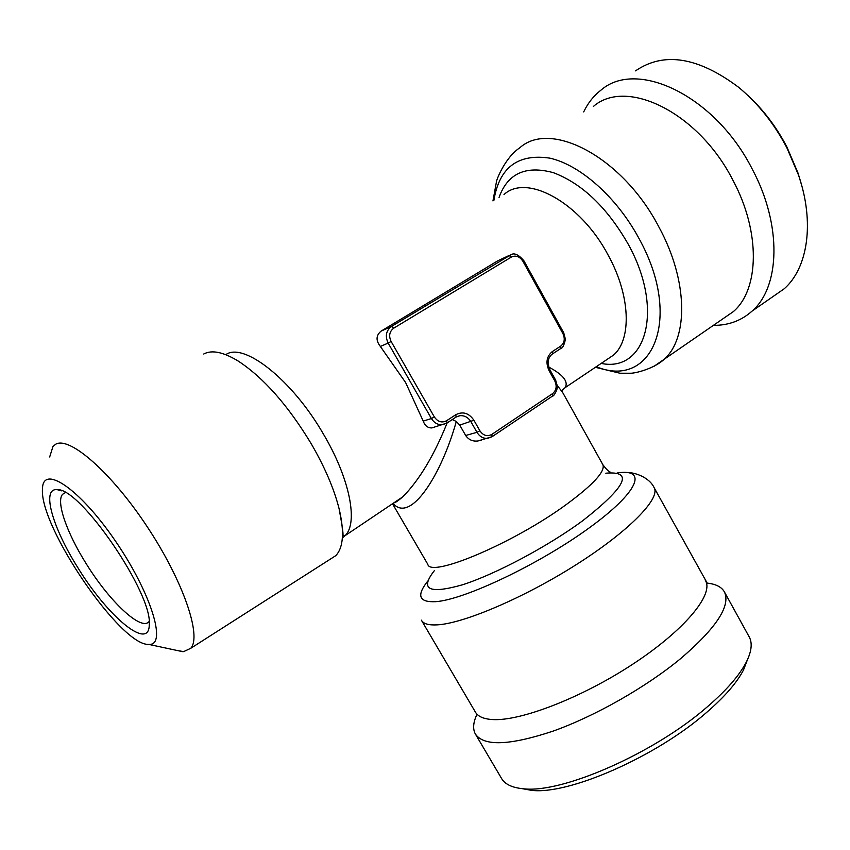 <?xml version="1.0" encoding="UTF-8"?>
<svg xmlns="http://www.w3.org/2000/svg" width="850" height="850" viewBox="0 0 850 850"><rect width="100%" height="100%" fill="white"/><g stroke="black" fill="none" stroke-linecap="round" stroke-linejoin="round"><path stroke-width="1.27" d="M562.647 392.466L557.281 385.475M548.728 367.051C563.125 374.723 568.597 381.576 565.176 387.621L562.679 389.736M452.253 419.571L456.301 421.473L459.744 425.106L465.672 435.487C468.605 439.748 472.674 441.586 477.891 440.98L492.108 436.688L491.821 434.414L552.585 393.614C556.41 390.362 557.133 386.123 554.774 380.874L549.047 370.6C545.498 362.695 546.582 356.352 552.319 351.581L560.734 346.088C564.517 342.933 565.229 338.746 562.881 333.519L522.878 261.226C519.669 256.424 515.833 255.032 511.371 257.051L509.065 255.499L497.643 260.876L381.076 331.128C375.976 335.389 375.743 340.489 380.354 346.449L405.62 382.543L423.226 421.101C424.873 425.712 427.752 427.986 431.864 427.922L434.754 427.051M394.124 502.658L402.762 496.857C419.252 480.165 434.042 455.526 447.142 422.918M477.891 440.98L481.578 439.992M456.301 421.473C442.043 472.94 410.922 524.259 393.019 503.402M713.373 325.369C728.418 325.465 741.306 320.726 752.048 311.121C780.066 287.066 782.276 225.42 752.42 169.447C715.519 96.029 637.128 58.661 601.131 90.015C593.821 95.636 588.009 102.935 583.695 111.902M801.741 185.587L797.991 172.964L786.888 146.954C776.486 127.064 763.491 109.905 747.904 95.487M772.151 297.149L784.242 288.756C807.787 268.069 814.895 222.604 798.543 175.143L786.845 147.73C774.138 123.526 758.03 103.36 738.544 87.231C698.062 56.939 663.722 51.489 635.524 70.869M706.488 583.058C715.7 583.897 721.724 586.936 724.561 592.184C730.681 606.093 716.082 628.203 680.776 658.506C646.149 687.129 595.202 716.114 553.222 731.074C509.511 745.62 483.522 746.534 475.256 733.816C472.632 728.758 473.227 722.234 477.02 714.223M149.133 621.467C141.493 631.784 109.161 601.216 85.861 563.146C66.799 532.78 55.877 501.67 62.571 494.307L65.333 492.596M203.734 354.004C211.884 349.637 223.444 352.027 238.393 361.176C263.67 377.836 287.874 405.237 311.004 443.371C324.647 466.82 334.007 488.601 339.097 508.714C344.526 531.845 343.432 547.485 335.814 555.634L329.524 559.651M149.494 644.396C167.025 644.821 150.705 592.067 114.931 540.313C79.337 488.336 42.659 464.015 42.5 488.803C38.919 526.129 120.87 646.191 148.697 644.396L149.494 644.396M77.733 567.481C52.509 527.616 41.034 487.762 57.216 489.674C80.144 487.379 152.798 593.821 149.249 624.506C149.558 651.737 107.642 616.59 77.733 567.481M475.681 734.538L501.319 778.058C504.656 784.146 511.976 787.716 523.292 788.758C561.669 793.783 654.596 753.164 707.678 706.509C726.633 690.094 739.521 675.282 746.321 662.065C751.528 651.631 752.548 643.322 749.349 637.16L748.946 636.416M522.197 788.662L531.441 790.33C568.31 795.133 656.391 756.691 706.786 712.289C724.795 696.66 737.056 682.497 743.569 669.821L747.447 659.738M176.024 650.239L183.6 651.642L190.772 648.284C201.928 636.161 183.324 581.23 147.358 526.957C111.531 472.568 69.456 435.88 55.654 444.252L52.987 446.42L49.672 456.971M342.369 537.965L345.174 535.585C358.371 522.909 349.871 478.656 323.478 434.18C292.198 379.706 243.567 341.679 225.781 354.673M605.912 360.219L613.572 355.066C631.869 339.309 630.541 295.587 608.196 255.202C580.593 202.64 526.788 173.241 504.007 194.544M602.756 464.483L602.926 464.791C605.285 471.484 593.226 484.627 566.727 504.22C514.069 543.023 430.206 578.372 427.794 564.283L392.498 503.763M427.805 581.018C416.266 595.574 418.891 602.459 435.668 601.673C464.334 599.813 539.134 564.326 588.88 528.137C638.977 491.938 648.157 468.021 617.121 473.004M654.011 487.454L654.245 487.879C660.397 498.791 628.692 531.388 576.406 564.549C524.248 597.741 463.154 623.698 436.911 624.878C428.442 625.313 423.268 623.741 421.388 620.16M522.878 261.226L523.781 260.589C518.659 254.745 514.462 252.737 511.179 254.596L391.446 326.464L393.731 328.174C389.428 331.479 388.556 335.92 391.117 341.477L434.361 416.978C437.782 421.876 441.873 423.109 446.632 420.707L455.791 414.715C462.857 411.156 468.902 413.004 473.907 420.261L479.899 430.801C483.246 435.614 487.22 436.815 491.821 434.414M560.734 346.088L560.904 348.404L552.543 353.866M562.881 333.519L563.731 332.817L523.781 260.589M511.371 257.051L393.731 328.174M554.774 380.874L555.634 380.099L549.918 369.835C547.028 362.621 547.899 357.308 552.5 353.908L552.266 354.046M549.047 370.6L549.918 369.835M446.632 420.707L446.962 423.045L442.553 424.692C437.909 425 434.191 422.939 431.407 418.529L434.361 416.978M423.226 421.101L431.407 418.529L388.163 343.092L391.117 341.477M380.354 346.449L388.163 343.092C384.965 336.143 386.059 330.597 391.446 326.464L381.076 331.128M722.521 319.069L733.401 311.567C759.241 289.457 760.835 232.294 733.019 180.413C698.679 112.476 626.386 77.446 593.396 106.452M421.674 620.659L475.235 711.822C477.721 716.401 483.438 718.972 492.394 719.546C520.179 721.469 581.708 697.776 632.814 664.158C684.059 630.583 713.575 595.021 705.659 580.922L705.33 580.327M552.585 393.614L552.787 395.877L492.108 436.688L487.571 438.377C483.14 438.589 479.612 436.571 476.967 432.321L465.672 435.487M605.827 473.206C633.93 470.709 626.237 486.54 582.771 520.699C547.612 546.582 495.274 574.366 462.272 584.853C428.825 594.299 419.539 589.549 434.403 570.594M555.634 380.099L557.313 385.985C557.919 389.778 553.244 397.024 552.787 395.877L492.161 436.624M552.319 351.581L552.5 353.908L560.904 348.404C562.583 348.256 564.081 345.228 565.42 339.32L563.731 332.817M596.254 366.722C652.12 389.767 683.549 318.623 638.945 238.404C616.803 197.253 580.104 164.794 549.716 158.121C517.862 153.446 499.248 167.535 493.882 200.398M601.173 363.407C645.894 372.81 664.764 309.708 628.086 243.961C607.006 207.347 582.112 183.579 553.382 172.678C525.799 165.166 507.684 173.4 499.056 197.413M479.899 430.801L476.967 432.321L470.974 421.791C468.233 417.403 464.557 415.363 459.935 415.692L456.131 417.031L446.994 423.002M431.864 427.922L446.962 423.045L456.11 417.053L455.791 414.715M492.957 200.919L496.379 182.166C496.017 180.837 504.836 157.707 519.701 147.857C550.736 119.584 622.806 157.271 658.952 227.099C688.107 280.468 688.543 338.066 664.062 359.359L653.82 366.446M473.907 420.261L459.744 425.106M610.056 471.994C608.345 471.251 605.965 468.849 602.926 464.791L562.254 391.754C561.861 391.032 562.838 389.651 565.176 387.621M339.097 508.714C342.093 524.907 343.379 533.8 342.933 535.383L345.174 535.585L402.762 496.857C397.842 501.022 394.921 502.987 393.986 502.754M565.165 387.621L606.316 359.954M628.192 472.642C633.749 472.366 649.251 476.85 654.245 487.879L706.956 582.686M722.649 318.984L664.062 359.359C654.341 368.581 635.322 373.405 630.445 373.235L619.969 373.235L595.361 367.317M752.048 311.121L784.242 288.756M65.397 492.628L62.571 494.307M456.779 416.659L459.935 415.692L456.11 417.053M743.569 669.821L746.321 662.065M531.441 790.33L523.292 788.758M190.772 648.284L335.814 555.634M797.991 172.964L798.543 175.143M724.561 592.184L749.349 637.16M61.859 490.886L57.216 489.674M148.697 644.396L182.538 651.642"/></g></svg>
